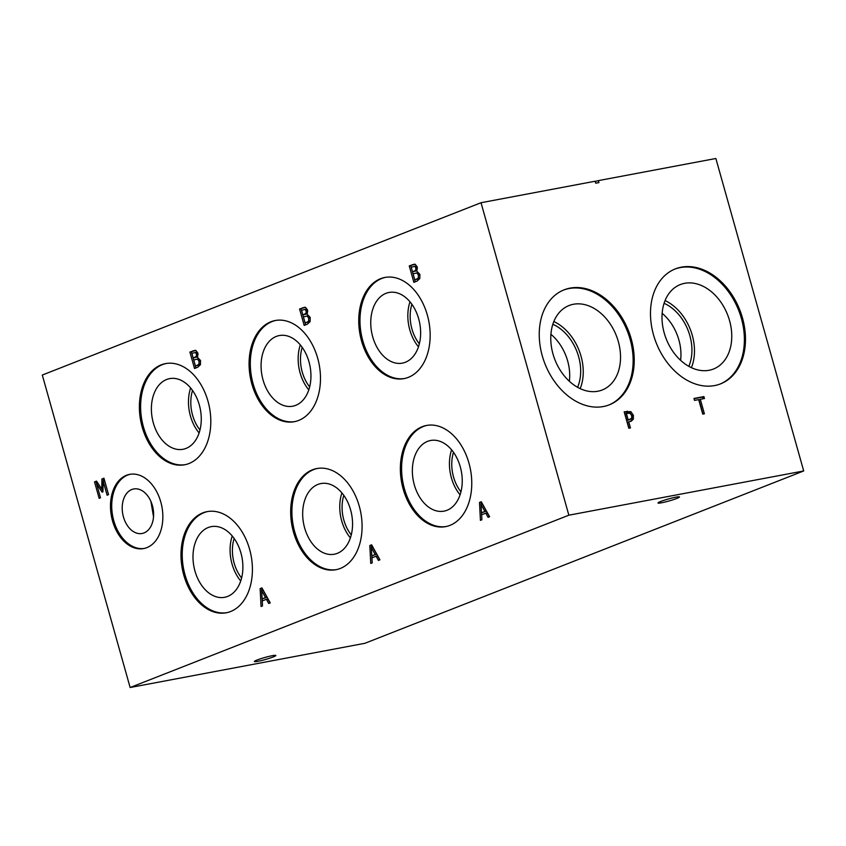 <?xml version="1.0" encoding="UTF-8"?>
<svg xmlns="http://www.w3.org/2000/svg" width="846" height="846" viewBox="0 0 846 846"><rect width="100%" height="100%" fill="white"/><g stroke="black" fill="none" stroke-linecap="round" stroke-linejoin="round"><path stroke-width="1.27" d="M192.539 390.44A32.603 22.176 -100.7 0 0 192.571 415.153A32.603 22.176 -100.7 0 0 199.984 429.969M190.636 387.976A35.955 24.46 -100.7 0 0 190.424 415.999A35.955 24.46 -100.7 0 0 199.106 432.951M153.348 422.979A35.955 24.46 -100.7 0 0 182.99 449.289A35.955 24.46 -100.7 0 0 200.365 409.432A35.955 24.46 -100.7 0 0 169.676 378.617A35.955 24.46 -100.7 0 0 153.348 422.979M185.242 464.655A51.479 35.014 79.3 0 1 142.498 423.233A51.479 35.014 79.3 0 1 162.464 364.615A51.479 35.014 79.3 0 1 166.186 363.494M161.226 364.848A51.479 35.014 -100.7 0 0 142.191 427.114A51.479 35.014 -100.7 0 0 184.618 464.782A51.479 35.014 -100.7 0 0 209.512 407.709A51.479 35.014 -100.7 0 0 165.562 363.6A51.479 35.014 -100.7 0 0 161.226 364.848M42.3 375.042L481.025 202.723L595.172 181.224L595.721 183.201L598.915 182.599L598.365 180.621L715.864 158.488L803.7 470.958L364.975 643.277L130.136 687.512L42.3 375.042M130.136 687.512L568.85 515.193L481.025 202.723M481.903 519.772L480.422 520.353L479.502 502.45L481.3 501.752L489.612 516.737L488.079 517.34L485.794 513.141L481.607 514.78L481.839 518.788M416.687 271.09L419.891 274.379L419.806 278.546L417.025 281.115L413.874 282.353L409.253 265.908L415.227 264.301L417.215 266.892L416.687 271.09M372.219 562.844L370.749 563.425L369.818 545.533L371.616 544.824L379.939 559.819L378.395 560.422L376.11 556.213L371.923 557.863L372.219 562.844M307.013 314.173L310.218 317.462L310.122 321.628L307.341 324.198L304.19 325.435L299.569 308.98L305.543 307.384L307.542 309.974L307.013 314.173M361.549 340.959A51.479 35.014 -100.7 0 0 403.986 378.617A51.479 35.014 -100.7 0 0 428.869 321.554A51.479 35.014 -100.7 0 0 384.93 277.446A51.479 35.014 -100.7 0 0 380.584 278.694A51.479 35.014 -100.7 0 0 361.549 340.959M293.477 532.049A51.479 35.014 -100.7 0 0 335.904 569.718A51.479 35.014 -100.7 0 0 360.787 512.644A51.479 35.014 -100.7 0 0 316.848 468.536A51.479 35.014 -100.7 0 0 312.512 469.784A51.479 35.014 -100.7 0 0 293.477 532.049M183.794 575.121A51.479 35.014 -100.7 0 0 226.231 612.79A51.479 35.014 -100.7 0 0 251.114 555.716A51.479 35.014 -100.7 0 0 207.175 511.619A51.479 35.014 -100.7 0 0 202.829 512.866A51.479 35.014 -100.7 0 0 183.794 575.121M403.161 488.967A51.479 35.014 -100.7 0 0 445.588 526.635A51.479 35.014 -100.7 0 0 470.471 469.562A51.479 35.014 -100.7 0 0 426.532 425.453A51.479 35.014 -100.7 0 0 422.196 426.712A51.479 35.014 -100.7 0 0 403.161 488.967M251.875 384.031A51.479 35.014 -100.7 0 0 294.302 421.699A51.479 35.014 -100.7 0 0 319.185 364.626A51.479 35.014 -100.7 0 0 275.246 320.518A51.479 35.014 -100.7 0 0 270.91 321.776A51.479 35.014 -100.7 0 0 251.875 384.031M112.539 520.935A37.753 25.676 -100.7 0 0 143.661 548.557A37.753 25.676 -100.7 0 0 161.903 506.701A37.753 25.676 -100.7 0 0 129.681 474.363A37.753 25.676 -100.7 0 0 126.498 475.272A37.753 25.676 -100.7 0 0 112.539 520.935M103.931 478.191L108.552 494.635L107.093 495.206L103.117 481.046L102.958 491.801L102.07 492.15L96.529 483.626L100.505 497.797L99.151 498.326L94.53 481.882L96.518 481.099L101.827 489.178L101.901 478.984L103.931 478.191M197.33 357.255L200.534 360.533L200.439 364.7L197.657 367.27L194.517 368.507L189.895 352.063L195.86 350.456L197.858 353.046L197.33 357.255M262.535 605.926L261.065 606.508L260.134 588.605L261.932 587.907L270.255 602.891L268.721 603.505L266.427 599.296L262.239 600.935L262.482 604.943M568.85 515.193L803.7 470.958M630.809 411.621L633.39 415.28L633.337 419.14L631.232 421.223L628.726 421.805L630.45 427.928L628.811 428.235L624.179 411.791L630.809 411.621L629.498 412.139L632.078 415.798L632.015 419.648L630.524 421.445M704.39 413.81L702.751 414.128L698.669 399.619L694.524 400.401L693.984 398.455L703.914 396.584L704.464 398.529L700.319 399.312L704.39 413.81M542.244 355.701A61.769 44.901 68.6 0 0 609.321 404.822A61.769 44.901 68.6 0 0 629.984 334.889A61.769 44.901 68.6 0 0 570.098 288.116A61.769 44.901 68.6 0 0 564.155 289.818A61.769 44.901 68.6 0 0 542.244 355.701M653.482 334.752A61.769 44.901 68.6 0 0 720.57 383.862A61.769 44.901 68.6 0 0 741.233 313.94A61.769 44.901 68.6 0 0 681.337 267.167A61.769 44.901 68.6 0 0 675.404 268.869A61.769 44.901 68.6 0 0 653.482 334.752M595.214 181.393L598.365 180.621M485.794 513.141L487.275 512.856L489.422 516.811M479.502 502.45L481.437 501.995M481.638 514.77L481.533 512.75M481.099 504.332L480.983 502.175M486.344 511.153L482.474 504.068L480.993 504.353L481.48 512.761L486.344 511.153L484.864 511.428L480.993 504.353M481.48 512.761L484.864 511.428M409.253 265.908L414.54 264.153M415.28 281.803L410.733 265.623M416.221 266.014L411.23 267.199L412.584 272.01L417.247 269.874L415.767 270.16L415.788 267.801L414.741 266.3L416.221 266.014L417.438 268.277M418.273 272.581L413.102 273.84L414.804 279.91L419.764 277.499L419.88 274.791L418.273 272.581L416.792 272.856L418.4 275.066L419.88 274.791M412.584 272.01L415.767 270.16M414.804 279.91L419.764 277.499M418.284 277.784L418.4 275.066M376.11 556.213L377.591 555.938L379.748 559.893M369.818 545.533L371.754 545.078M372.208 562.854L372.166 561.86M371.954 557.852L371.849 555.822M371.415 547.415L371.299 545.247M376.671 554.225L372.79 547.151L371.309 547.425L371.796 555.833L376.671 554.225L375.18 554.511L371.309 547.425M371.796 555.833L375.18 554.511M299.569 308.98L304.867 307.235M305.596 324.875L301.06 308.705M306.548 309.097L301.557 310.281L302.91 315.093L307.574 312.957L306.083 313.232L306.104 310.873L305.057 309.372L306.548 309.097L307.754 311.36M308.6 315.664L303.418 316.912L305.131 322.992L310.091 320.581L310.207 317.874L308.6 315.664L307.109 315.939L308.716 318.149L310.207 317.874M302.91 315.093L306.083 313.232M305.131 322.992L310.091 320.581M308.6 320.856L308.716 318.149M266.427 599.296L267.907 599.01L270.064 602.976M260.134 588.605L262.07 588.15M262.271 600.924L262.165 598.905M261.731 590.487L261.626 588.33M266.987 597.308L263.117 590.233L261.626 590.508L262.123 598.915L266.987 597.308L265.507 597.583L261.626 590.508M262.123 598.915L265.507 597.583M189.895 352.063L195.183 350.307M195.923 367.957L191.376 351.788M198.08 354.432L196.864 352.169L191.873 353.353L193.226 358.165L197.89 356.029M198.916 358.736L193.734 359.994L195.447 366.075L200.407 363.653L200.523 360.946L198.916 358.736L197.435 359.021L199.043 361.221L200.523 360.946M193.226 358.165L196.409 356.314L196.42 353.956L195.384 352.454L196.864 352.169M195.447 366.075L200.407 363.653M198.926 363.939L199.043 361.221M101.901 478.984L104.005 478.466M101.827 489.178L103.001 488.956M103.371 480.993L103.392 478.709M94.53 481.882L96.677 481.342M96.581 483.616L96.01 481.607M96.529 483.626L97.999 483.352M102.969 490.976L99.511 485.657M103.117 481.046L104.597 480.761L108.5 494.656M624.253 412.044L629.498 412.139M628.726 421.805L627.404 422.313L629.064 428.192M628.007 420.24L631.676 418.241L631.698 415.672L630.101 413.334L626.357 413.377L625.046 413.895L626.886 420.451L630.439 419.415M626.357 413.377L628.197 419.933L626.886 420.451M628.197 419.933L629.318 419.722M700.319 399.312L698.997 399.83L703.005 414.075M703.914 396.584L702.603 397.102L703.079 398.794M694.048 398.72L702.603 397.102M257.977 661.297A11.157 1.047 164.3 0 0 269.641 658.22A11.157 1.047 164.3 0 0 275.838 655.481A11.157 1.047 164.3 0 0 264.819 657.49A11.157 1.047 164.3 0 0 254.371 661.519A11.157 1.047 164.3 0 0 257.977 661.297M661.604 502.778A11.157 1.047 164.3 0 0 673.257 499.7A11.157 1.047 164.3 0 0 679.465 496.951A11.157 1.047 164.3 0 0 668.446 498.96A11.157 1.047 164.3 0 0 657.987 502.989A11.157 1.047 164.3 0 0 661.604 502.778M563.616 290.041A61.769 44.901 -111.4 0 1 568.998 288.549A61.769 44.901 -111.4 0 1 628.758 334.942A61.769 44.901 -111.4 0 1 608.771 405.033M446.202 526.508A51.479 35.014 79.3 0 1 403.468 485.086A51.479 35.014 79.3 0 1 423.423 426.479A51.479 35.014 79.3 0 1 427.156 425.348M144.275 548.43A37.753 25.676 79.3 0 1 113.068 517.9A37.753 25.676 79.3 0 1 127.735 475.04A37.753 25.676 79.3 0 1 130.305 474.257M674.854 269.091A61.769 44.901 -111.4 0 1 680.247 267.59A61.769 44.901 -111.4 0 1 740.007 313.982A61.769 44.901 -111.4 0 1 720.02 384.073M552.967 353.903A45.367 32.983 68.6 0 0 602.225 389.985A45.367 32.983 68.6 0 0 617.411 338.622A45.367 32.983 68.6 0 0 573.419 304.264A45.367 32.983 68.6 0 0 569.062 305.522A45.367 32.983 68.6 0 0 552.967 353.903M226.844 612.663A51.479 35.014 79.3 0 1 184.1 571.24A51.479 35.014 79.3 0 1 204.066 512.634A51.479 35.014 79.3 0 1 207.788 511.502M414.318 484.843A35.955 24.46 -100.7 0 0 443.949 511.153A35.955 24.46 -100.7 0 0 461.334 471.285A35.955 24.46 -100.7 0 0 430.646 440.48A35.955 24.46 -100.7 0 0 414.318 484.843M294.916 421.572A51.479 35.014 79.3 0 1 252.182 380.15A51.479 35.014 79.3 0 1 272.148 321.543A51.479 35.014 79.3 0 1 275.87 320.412M123.431 516.906A22.652 15.408 -100.7 0 0 129.216 527.967A22.652 15.408 -100.7 0 0 142.096 533.488A22.652 15.408 -100.7 0 0 153.041 508.372A22.652 15.408 -100.7 0 0 133.71 488.967A22.652 15.408 -100.7 0 0 123.431 516.906M664.205 332.954A45.367 32.983 68.6 0 0 713.474 369.025A45.367 32.983 68.6 0 0 728.649 317.673A45.367 32.983 68.6 0 0 684.668 283.315A45.367 32.983 68.6 0 0 680.3 284.563A45.367 32.983 68.6 0 0 664.205 332.954M336.528 569.591A51.479 35.014 79.3 0 1 293.784 528.168A51.479 35.014 79.3 0 1 313.75 469.551A51.479 35.014 79.3 0 1 317.472 468.43M194.95 570.997A35.955 24.46 -100.7 0 0 224.592 597.308A35.955 24.46 -100.7 0 0 241.977 557.44A35.955 24.46 -100.7 0 0 211.278 526.635A35.955 24.46 -100.7 0 0 194.95 570.997M691.415 367.672A45.367 32.983 68.6 0 0 665.062 300.573M688.834 366.339A42.036 30.562 68.6 0 0 664.078 303.302M680.596 360.311A42.036 30.562 68.6 0 0 662.154 313.327M263.032 379.907A35.955 24.46 -100.7 0 0 292.663 406.217A35.955 24.46 -100.7 0 0 310.048 366.35A35.955 24.46 -100.7 0 0 279.36 335.545A35.955 24.46 -100.7 0 0 263.032 379.907M404.6 378.5A51.479 35.014 79.3 0 1 361.855 337.078A51.479 35.014 79.3 0 1 381.821 278.461A51.479 35.014 79.3 0 1 385.543 277.34M304.634 527.915A35.955 24.46 -100.7 0 0 334.276 554.225A35.955 24.46 -100.7 0 0 351.65 514.368A35.955 24.46 -100.7 0 0 320.962 483.552A35.955 24.46 -100.7 0 0 304.634 527.915M372.705 336.824A35.955 24.46 -100.7 0 0 402.347 363.135A35.955 24.46 -100.7 0 0 419.732 323.278A35.955 24.46 -100.7 0 0 389.033 292.462A35.955 24.46 -100.7 0 0 372.705 336.824M300.319 344.893A35.955 24.46 -100.7 0 0 300.108 372.917A35.955 24.46 -100.7 0 0 308.79 389.879M302.212 347.368A32.603 22.176 -100.7 0 0 302.255 372.081A32.603 22.176 -100.7 0 0 309.657 386.886M409.993 301.821A35.955 24.46 -100.7 0 0 409.792 329.845A35.955 24.46 -100.7 0 0 418.463 346.797M411.896 304.285A32.603 22.176 -100.7 0 0 411.939 328.999A32.603 22.176 -100.7 0 0 419.341 343.814M580.176 388.621A45.367 32.983 68.6 0 0 553.823 321.522M577.585 387.299A42.036 30.562 68.6 0 0 552.829 324.261M569.358 381.26A42.036 30.562 68.6 0 0 550.905 334.276M451.605 449.829A35.955 24.46 -100.7 0 0 451.394 477.853A35.955 24.46 -100.7 0 0 460.076 494.815M453.498 452.293A32.603 22.176 -100.7 0 0 453.541 477.017A32.603 22.176 -100.7 0 0 460.943 491.822M341.921 492.911A35.955 24.46 -100.7 0 0 341.71 520.935A35.955 24.46 -100.7 0 0 350.392 537.887M343.814 495.375A32.603 22.176 -100.7 0 0 343.857 520.089A32.603 22.176 -100.7 0 0 351.27 534.905M150.905 501.382L153.528 516.8M232.238 535.983A35.955 24.46 -100.7 0 0 232.037 564.007A35.955 24.46 -100.7 0 0 240.708 580.969M234.141 538.458A32.603 22.176 -100.7 0 0 234.173 563.172A32.603 22.176 -100.7 0 0 241.586 577.977M412.161 264.766L413.641 264.491M414.244 271.365L415.724 271.08M415.788 267.801L417.268 267.516M415.989 279.455L417.469 279.169M302.477 307.838L303.957 307.563M304.56 314.437L306.041 314.162M306.104 310.873L307.584 310.598M306.305 322.527L307.796 322.252M192.793 350.921L194.284 350.646M194.876 357.52L196.367 357.234M196.409 356.314L197.869 356.039M196.42 353.956L197.911 353.67M196.632 365.609L198.112 365.324M633.39 415.28L632.078 415.798M627.288 411.209L625.977 411.727M633.337 419.14L632.015 419.648"/></g></svg>
